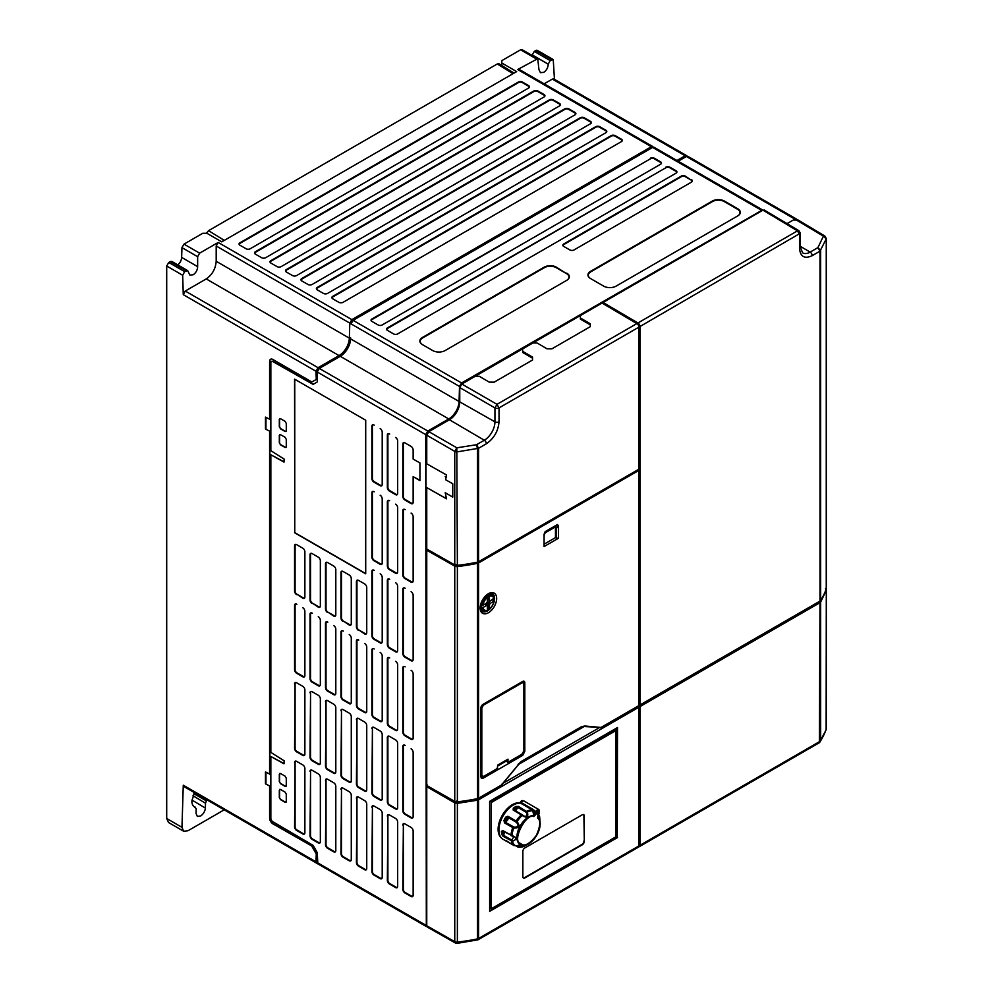 <?xml version="1.0" encoding="UTF-8"?>
<svg xmlns="http://www.w3.org/2000/svg" width="993" height="993" viewBox="0 0 993 993"><rect width="100%" height="100%" fill="white"/><g stroke="black" fill="none" stroke-linecap="round" stroke-linejoin="round"><path stroke-width="1.49" d="M616.889 727.881L617.261 837.645L489.648 911.127M489.81 911.226L489.648 801.587M489.81 801.686L617.261 728.105M584.306 841.232A2.917 1.688 -60 0 1 582.246 844.807L524.912 877.911A2.917 1.688 -60 0 1 523.46 878.06A2.917 1.688 -60 0 1 522.852 876.72L522.852 851.473A2.917 1.688 -60 0 1 524.912 847.91L582.246 814.806A2.917 1.688 -60 0 1 583.71 814.657A2.917 1.688 -60 0 1 584.306 815.998L584.306 841.232L583.896 815.762A2.917 1.688 120 0 0 583.487 814.57M491.262 908.719L491.262 802.518L491.299 908.744L615.859 836.838L615.859 730.625L491.299 802.543L615.859 730.625M523.261 877.911A2.917 1.688 120 0 0 524.503 877.675L581.836 844.571A2.917 1.688 120 0 0 583.896 840.997M539.062 812.882C537.498 814.608 536.841 814.421 537.076 812.324L537.163 812.137C538.727 810.412 539.385 810.598 539.149 812.696L539.062 812.882M507.783 841.654L503.153 839.395A20.419 11.792 -60 0 1 501.899 818.195A20.419 11.792 -60 0 1 520.555 803.101L521.275 802.605A2.917 1.688 -60 0 1 524.105 801.053L538.951 809.63A2.917 1.688 -60 0 0 535.823 811.728L536.928 812.237L535.798 814.446L534.706 813.9L533.862 815.439L532.496 810.003L520.555 803.101M507.622 841.592L514.163 845.626L520.146 845.465L519.091 847.252L516.31 845.539M503.178 836.367L501.639 834.319L502.868 834.194L503.513 832.271L503.178 831.017L501.403 831.389L502.706 830.52L511.978 835.585C517.117 837.422 517.266 839.308 512.425 841.257L503.178 836.367L502.644 831.389M504.506 822.936L503.972 820.503L505.102 820.975L507.783 817.264L516.348 822.254L517.055 821.621C520.406 826.027 519.302 828.187 513.741 828.1L504.506 822.936L506.74 817.773L505.685 817.152L507.919 816.258L517.055 821.621A19.984 11.544 -60 0 1 522.256 815.489L513.195 810.04L513.257 808.228L515.33 809.208L516.534 807.495L517.825 807.371L526.327 812.423C527.73 815.588 526.96 816.805 524.031 816.072L522.033 814.632L524.031 816.072M513.257 808.228L515.913 806.428L518.483 806.453L527.407 812.001C528.549 817.289 526.836 818.443 522.256 815.489L522.256 815.489M523.038 800.792A2.619 1.514 120 0 0 522.926 800.718A2.619 1.514 120 0 0 522.802 800.656A2.619 1.514 120 0 0 520.208 802.406L521.238 803.002M521.275 802.605L533.216 809.494L535.823 811.728L534.706 813.9L534.122 810.76L533.005 810.909M540.105 822.477L539.658 816.805L539.224 816.097L539.075 817.413M515.913 806.428L516.534 807.495L513.927 810.015L513.989 809.221M506.567 841.27L505.586 840.786L506.641 840.388M524.887 845.13L524.689 846.061L524.887 845.13L524.689 846.061L528.202 844.1M524.689 846.061A19.984 11.544 -60 0 1 519.091 847.252L517.949 846.495L519.711 845.49L518.507 845.242M538.951 809.63L539.286 813.155L538.169 815.352L539.038 810.698L536.928 812.237M526.327 812.423L527.407 812.001A19.984 11.544 -60 0 1 532.98 810.809L534.122 810.648M538.702 814.285L540.18 823.743A16.471 9.508 -60 0 1 528.537 843.913A16.471 9.508 -60 0 1 517.216 833.835A16.471 9.508 -60 0 1 533.862 815.439L533.824 816.544L535.798 814.446M537.709 816.469L538.032 815.241M516.348 822.254C519.19 825.742 518.358 827.355 513.877 827.082L505.263 822.179L507.597 820.144A2.917 1.688 120 0 0 507.783 817.264L507.919 816.258M511.159 835.771L511.978 835.585A19.984 11.544 -60 0 1 513.741 828.1L513.877 827.082M511.867 835.932L513.877 836.702L511.755 840.066L503.525 835.312L504.754 832.208A2.917 1.688 120 0 0 504.729 832.06M515.131 845.701L515.131 845.701A19.984 11.544 -60 0 1 512.425 841.257L512.14 840.14M519.091 847.252L518.284 846.545M515.541 845.713L518.619 847.352L524.639 846.086L528.537 843.913C535.637 839.048 539.509 832.32 540.18 823.743A16.471 9.508 -60 0 0 537.809 816.978L537.523 817.996C540.837 820.243 540.44 826.052 536.357 835.423C530.088 843.417 525.235 846.384 521.809 844.348L520.146 843.28C511.829 840.699 526.091 812.845 533.824 816.544M538.007 815.303L537.523 817.996M537.101 813.59A1.452 0.844 120 0 0 538.541 811.095M520.717 803.399L519.687 802.803A20.121 11.618 120 0 0 501.539 816.643A20.121 11.618 120 0 0 501.403 837.943M477.31 939.949A2.917 1.688 60 0 0 477.956 939.825L638.35 847.215A2.917 1.688 -120 0 0 638.958 845.887L638.958 707.19L478.564 799.799L478.564 938.484A2.917 1.688 60 0 1 477.956 939.825L457.14 943.35L455.365 942.99L454.757 941.662A2.917 1.688 0 0 0 457.376 942.109L456.805 942.829M493.881 601.249L490.194 603.384L488.159 602.205L492.466 599.71L493.881 601.249A7.87 4.543 -60 0 1 488.407 609.652L487.799 610.012A8.751 5.052 -60 0 1 483.417 610.447A8.751 5.052 -60 0 1 481.692 607.579L480.264 606.76A8.751 5.052 -60 0 0 481.99 609.615L483.417 610.447M487.799 610.012L488.407 609.652A7.87 4.543 -60 0 1 482.946 607.567L486.632 605.445L487.377 605.879A2.917 1.688 -60 0 1 486.955 605.742A2.917 1.688 -60 0 1 486.632 605.445L484.584 604.265L480.264 606.76M497.282 768.483L497.692 765.094L508.006 759.149L507.882 762.55L505.958 760.328M488.407 593.702L488.407 593.702A11.668 6.74 -60 0 1 496.661 598.456A11.668 6.74 -60 0 1 488.407 612.743A11.668 6.74 -60 0 1 480.165 607.989A11.668 6.74 -60 0 1 488.407 593.702L488.407 593.702M480.178 607.356A10.203 5.896 120 0 0 482.275 611.465A10.203 5.896 120 0 0 487.377 610.968A10.203 5.896 120 0 0 494.055 601.969A10.203 5.896 120 0 0 492.491 593.789A10.203 5.896 120 0 0 487.886 594.025M491.957 593.541A10.203 5.896 -60 0 1 493.533 596.88M493.521 599.089A10.203 5.896 -60 0 1 493.335 600.206M554.454 79.328L553.25 59.58L537.3 50.37A2.917 1.688 120 0 0 535.848 50.519L534.296 51.413L532.236 54.987L548.235 64.222C548.037 67.673 546.547 70.391 543.754 72.352L540.428 72.65L538.951 69.572L537.722 58.686L522.057 49.65L520.605 49.799L501.813 60.635L501.813 63.018L516.67 71.595L221.762 241.858L206.916 233.281L202.783 233.281L184.003 244.129L181.942 247.617L181.645 257.398L197.644 266.633C197.47 270.108 195.969 272.814 193.163 274.763L189.837 275.061L187.702 270.63L184.686 271.648L168.76 262.462L170.299 261.569L186.225 270.754M192.977 795.741L205.514 803.238L205.365 808.066C204.992 811.43 203.391 814.099 200.549 816.035L197.334 816.42L196.055 813.441L196.204 808.612L193.548 806.155M687.094 156.224A2.917 1.688 120 0 0 686.61 155.628A2.917 1.688 120 0 0 685.158 155.777L676.965 160.506M349.797 323.11L349.35 338.154A14.585 8.416 -60 0 1 339.047 355.593L318.07 367.708L316.01 371.283L183.271 294.648L185.257 291.036L206.234 278.921C212.266 274.713 215.593 268.83 216.189 261.283L216.189 245.979L349.797 323.11L351.857 319.622L651.371 146.703L653.307 147.163M316.01 371.283L316.271 379.463L312.15 381.846M317.425 370.91L316.271 371.134L316.271 379.463M351.857 321.496L351.857 319.932L352.85 320.503M652.339 147.572L651.371 147.014L351.857 319.932M317.239 371.99L317.239 381.982L313.118 384.415L272.889 361.589A2.917 1.688 -120 0 0 271.449 361.452A2.917 1.688 -120 0 0 270.841 362.793L270.841 450.673L284.246 459.151L283.837 462.018L270.841 454.782L270.841 752.384L284.246 760.861L283.837 763.741L270.841 756.492L270.841 818.182A2.917 1.688 -120 0 0 272.889 821.745L313.118 845.378L317.239 852.565L317.847 863.885L426.32 926.519L425.724 434.624L427.784 431.049L319.312 368.428L317.239 371.99L425.724 434.624M319.312 368.428L340.276 356.313A14.585 8.416 120 0 0 350.591 338.874L350.591 337.719C349.735 345.924 345.961 352.329 339.246 356.909M459.511 386.451L461.571 382.963L762.537 209.908L654.064 147.274L652.6 147.423L353.098 320.342L351.038 323.867L459.511 386.451L459.064 401.495A14.585 8.416 -60 0 1 448.762 418.947L427.784 431.049M678.207 161.214L686.386 156.484L794.872 219.118L787.052 223.624M794.872 219.118L796.324 218.969L687.851 156.348L686.386 156.484M168.76 262.462L166.7 266.025L166.7 818.493L181.967 827.318L183.271 785.202L316.01 861.837L316.271 853.347L316.271 861.688L317.239 862.247M316.01 861.837L317.375 863.289M445.212 492.727L446.527 498.821L426.754 487.6L426.754 549.042L454.757 564.93A2.917 1.688 0 0 0 457.376 565.377A145.822 84.194 0 0 0 477.484 562.15L477.484 448.687L476.516 444.727L478.564 448.29L457.376 451.84A2.917 1.688 180 0 1 454.757 451.393L426.754 435.219L426.754 463.793L446.527 475.002L445.596 479.718L452.758 483.777L452.758 497.121L445.212 492.727L452.758 497.083M426.754 435.219L428.827 431.657L449.432 419.754A14.597 8.428 120 0 0 459.759 401.88L459.759 387.593L494.936 407.912L496.996 404.337L499.032 407.9A2.917 1.688 180 0 1 494.936 407.912L494.936 421.839A2.917 1.688 0 0 0 499.032 421.826C498.238 431.123 494.005 438.447 486.347 443.797L478.564 448.29L478.564 561.765L638.958 469.155L638.958 327.107A2.917 1.688 -120 0 0 636.91 323.557L602.043 303.064L580.396 315.575L580.396 317.971L590.289 323.792L590.289 326.672L551.934 348.816L546.982 348.791L537.089 342.97L532.956 342.957L522.653 348.903L522.653 351.311L532.546 357.12L532.546 360.012L494.191 382.156L489.239 382.131L479.334 376.31L475.213 376.297L461.819 384.03L459.759 387.593M352.068 321.236L351.001 323.855M187.702 270.63L171.764 261.42L170.299 261.569M205.514 803.238L206.407 800.879L193.858 793.68M184.003 244.129L199.63 253.153L197.644 256.69L197.644 266.633M181.645 257.398C181.371 260.811 179.832 263.493 177.002 265.429M181.967 827.318L183.631 831.228L187.938 830.769L224.207 809.829M193.623 806.229L194.405 806.812M195.422 807.222C193.039 806.49 191.86 804.38 191.885 800.904L194.417 792.625M207.065 799.924L206.407 800.879M532.236 54.9L548.235 64.135L550.221 60.61L534.296 51.413M652.823 146.567L519.165 69.398L517.688 69.535L537.722 58.686M501.813 65.526L501.813 63.018M543.841 97.103A2.545 1.465 180 0 0 543.829 95.03L537.647 91.455A2.545 1.465 180 0 0 534.048 91.455L255.635 252.197A2.545 1.465 180 0 0 255.635 254.27M255.375 251.738L533.787 91.008A2.917 1.688 180 0 1 537.908 91.008L544.09 94.571A2.917 1.688 180 0 1 544.09 96.954L265.69 257.696A2.917 1.688 180 0 1 261.556 257.696L255.375 254.121A2.917 1.688 180 0 1 255.375 251.738L255.635 252.197M559.307 106.04A2.545 1.465 180 0 0 559.295 103.955L553.113 100.38A2.545 1.465 180 0 0 549.514 100.38L271.101 261.122A2.545 1.465 180 0 0 271.101 263.195M270.841 260.675L549.253 99.933A2.917 1.688 180 0 1 553.374 99.933L559.568 103.508A2.917 1.688 180 0 1 559.568 105.891L281.156 266.62A2.917 1.688 180 0 1 277.035 266.62L270.841 263.046A2.917 1.688 180 0 1 270.841 260.675L271.101 261.122M574.773 114.965A2.545 1.465 180 0 0 574.773 112.892L568.579 109.317A2.545 1.465 180 0 0 564.98 109.317L286.567 270.059A2.545 1.465 180 0 0 286.567 272.132M286.307 269.599L564.719 108.858A2.917 1.688 180 0 1 568.84 108.858L575.034 112.432A2.917 1.688 180 0 1 575.034 114.816L296.622 275.558A2.917 1.688 180 0 1 292.501 275.558L286.307 271.983A2.917 1.688 180 0 1 286.307 269.599L286.567 270.059M590.239 123.889A2.545 1.465 180 0 0 590.239 121.816L584.045 118.241A2.545 1.465 180 0 0 580.446 118.241L302.033 278.983A2.545 1.465 180 0 0 302.033 281.056M301.773 278.524L580.185 117.795A2.917 1.688 180 0 1 584.306 117.795L590.5 121.369A2.917 1.688 180 0 1 590.5 123.74L312.087 284.482A2.917 1.688 180 0 1 307.967 284.482L301.773 280.907A2.917 1.688 180 0 1 301.773 278.524L302.033 278.983M605.705 132.826A2.545 1.465 180 0 0 605.705 130.753L599.511 127.178A2.545 1.465 180 0 0 595.912 127.178L317.499 287.908A2.545 1.465 180 0 0 317.499 289.993M317.239 287.461L595.651 126.719A2.917 1.688 180 0 1 599.772 126.719L605.966 130.294A2.917 1.688 180 0 1 605.966 132.677L327.553 293.419A2.917 1.688 180 0 1 323.433 293.419L317.239 289.844A2.917 1.688 180 0 1 317.239 287.461L317.499 287.908M621.171 141.751A2.545 1.465 180 0 0 621.171 139.678L614.977 136.103A2.545 1.465 180 0 0 611.378 136.103L332.978 296.845A2.545 1.465 180 0 0 332.965 298.918M332.705 296.386L611.117 135.656A2.917 1.688 180 0 1 615.238 135.656L621.432 139.219A2.917 1.688 180 0 1 621.432 141.602L343.019 302.344A2.917 1.688 180 0 1 338.898 302.344L332.705 298.769A2.917 1.688 180 0 1 332.705 296.386L332.978 296.845M528.375 88.178A2.545 1.465 180 0 0 528.363 86.093L522.181 82.531A2.545 1.465 180 0 0 518.582 82.531L240.169 243.26A2.545 1.465 180 0 0 240.169 245.345M239.909 242.813L518.321 82.071A2.917 1.688 180 0 1 522.442 82.071L528.624 85.646A2.917 1.688 180 0 1 528.624 88.029L250.224 248.759A2.917 1.688 180 0 1 246.09 248.759L239.909 245.197A2.917 1.688 180 0 1 239.909 242.813L240.169 243.26M216.189 245.979L218.187 242.453L351.857 319.622M199.63 253.153L218.187 242.453M183.271 294.648L182.687 275.26L184.686 271.648M166.7 818.493L168.512 822.502L183.568 831.191M183.271 785.202L183.817 786.506L316.606 863.178M269.873 786.084L265.479 783.849L269.873 786.084L269.873 817.984A4.667 2.694 -120 0 0 273.162 823.706L312.15 846.21L316.271 853.347M312.15 846.21L272.901 823.855A4.667 2.694 60 0 1 269.599 818.145L269.599 786.233M316.01 853.496L311.876 846.359M265.95 772.219L265.95 783.812M265.479 783.849L265.479 771.946L269.873 774.168L269.873 431.26L265.479 429.026L269.873 431.26M269.599 774.329L269.599 431.409M265.95 417.395L265.95 429.001M265.479 429.026L265.479 417.122L269.873 419.356L269.599 361.402A4.667 2.694 60 0 1 270.568 359.267A4.667 2.694 60 0 1 272.901 359.491L311.876 381.995L316.01 379.611M269.599 419.505L269.599 361.402M270.704 359.193A4.667 2.694 -120 0 0 269.873 361.253M553.25 59.58L550.221 60.61M544.152 83.822L552.344 79.092L685.158 155.777M686.61 155.628L553.821 78.968L552.344 79.092M513.567 72.787L499.057 63.825L497.282 63.974L208.567 230.661L206.432 233.281M221.24 241.56L223.599 240.802M823.991 594.36L824.327 593.653M463.061 801.115L455.353 802.282L427.784 786.121L426.754 786.704L426.754 925.774L427.375 927.102L455.365 942.99M762.003 210.715A1.452 0.844 120 0 0 761.867 210.777L460.777 384.614A1.452 0.844 120 0 0 459.747 386.401L459.747 400.688A16.037 9.26 -60 0 1 448.402 420.337L427.784 432.24A1.452 0.844 120 0 0 426.754 434.028M522.653 351.311L522.653 352.465L532.546 358.188L532.546 360.012M580.396 317.971L580.396 319.125L590.289 324.848L590.289 326.672M826.25 588.886L826.25 238.879L826.3 588.551A2.917 1.688 180 0 1 826.25 588.886A145.822 84.194 180 0 1 820.665 600.48A2.917 1.688 180 0 1 819.982 601.113L819.982 251.179L826.25 238.879L823.408 236.173L817.934 247.617L819.982 251.179L812.187 255.673C804.541 259.161 800.308 256.728 799.502 248.349A2.917 1.688 0 0 0 800.358 247.158L800.358 233.231L639.989 326.523A2.917 1.688 60 0 0 637.953 322.961L603.074 302.468L603.074 303.647L637.518 324.016M462.961 801.699L463.905 802.257L463.905 800.991M499.901 785.91L477.534 799.055L465.332 800.78M463.905 802.257L465.531 801.314M463.061 564.645L463.061 564.967A144.37 83.35 0 0 1 456.668 565.787L456.656 564.607M456.668 802.505L456.656 801.066M819.411 601.435L600.566 727.72M812.187 255.673A2.917 1.688 -120 0 0 810.151 252.11L817.934 247.617L820.665 250.559L820.665 600.48M799.502 248.349L799.502 234.422L797.466 230.86A2.917 1.688 -59.1 0 1 798.943 230.724L764.362 210.069L762.897 210.206L603.074 302.468M824.885 236.036L797.367 219.59L795.889 219.726L823.408 236.173L824.885 236.036L826.3 238.543M465.332 564.309L465.332 564.632A144.37 83.35 0 0 0 476.988 562.547A1.452 0.844 0 0 0 477.534 562.348L477.534 562.137A2.917 1.688 0 0 0 478.564 561.765M454.757 564.93L454.757 451.393L456.817 447.818L428.827 431.657M477.534 562.348L637.928 469.751L638.958 470.347L478.564 562.944A2.917 1.688 180 0 1 477.484 563.341A145.822 84.194 180 0 1 457.376 566.569A2.917 1.688 180 0 1 454.757 566.122L426.754 550.234L426.754 784.321L427.797 786.096L454.757 801.388A2.917 1.688 0 0 0 457.376 801.847A145.822 84.194 180 0 0 477.484 798.62A2.917 1.688 180 0 0 478.564 798.223L501.477 784.991L520.183 762.45M639.989 326.523L639.989 705.03L819.982 601.113M639.989 705.03L638.958 704.434M795.008 220.235A1.452 0.844 120 0 0 794.872 220.309L795.889 219.726M426.754 550.234L427.784 549.638L455.353 565.563A1.452 0.844 0 0 0 456.668 565.787M445.596 476.863L445.596 479.718M426.754 487.6L446.527 498.722M426.754 924.731A1.452 0.844 -60 0 1 426.754 924.582L426.754 548.744L425.985 548.297L425.985 434.487L426.754 434.04M518.483 763.89L581.563 726.913L584.269 726.528A0.869 0.695 95.1 0 1 584.033 726.454L581.675 726.578L584.964 726.007A0.869 0.695 95.1 0 1 584.269 726.528L601.137 727.459L638.958 705.626L638.958 469.155M584.182 726.516L517.986 764.734M455.353 564.372L455.353 565.563M485.478 610.832A10.203 5.896 -60 0 1 481.791 611.129M545.169 531.64L545.169 532.831L555.397 526.923L557.458 524.54L558.525 525.88L558.525 538.218L544.09 546.547L544.09 534.222L545.169 531.64L557.458 524.54M522.653 681.471A3.041 1.763 -60 0 1 524.155 681.31A3.041 1.763 -60 0 1 524.8 682.712L524.8 751.378L522.752 755.338L482.958 778.313L481.282 778.127L480.897 776.725L480.897 708.059A3.041 1.763 -60 0 1 483.057 704.322L522.653 681.471M499.032 421.826L499.032 407.9L638.958 327.107L638.958 325.555A1.452 0.844 -120 0 0 637.928 323.78M445.596 493.049L445.596 495.904M545.169 532.831L544.09 535.401L544.09 534.222M554.379 526.34L556.465 528.264L555.397 526.923L556.068 526.811M502.098 783.924L501.477 784.991L502.098 783.924M465.332 564.632L463.061 564.967M558.525 525.88L556.465 528.264L556.465 538.218L558.525 538.218M497.692 766.025L506.343 761.023M445.212 476.528L446.527 477.285M555.459 527.68L555.459 537.623L544.09 544.189M556.465 538.218L555.459 537.623M463.905 565.451L463.905 564.52M294.76 379.264L294.76 532.62L365.709 573.582M566.78 273.174A8.751 5.052 180 0 1 566.78 280.311L445.1 350.566A8.751 5.052 180 0 1 432.737 350.566L422.422 344.608A8.751 5.052 180 0 1 422.422 337.471L544.09 267.216A8.751 5.052 180 0 1 556.465 267.216L566.519 273.621A8.378 4.841 180 0 1 566.519 280.46M566.519 273.621L556.204 267.676A8.378 4.841 180 0 0 544.363 267.676L422.683 337.918A8.378 4.841 180 0 0 422.67 344.757M650.303 158.272A2.917 1.688 180 0 1 654.424 158.272L660.618 161.847A2.917 1.688 180 0 1 660.618 164.23L382.206 324.959A2.917 1.688 180 0 1 378.085 324.959L371.891 321.397A2.917 1.688 180 0 1 371.891 319.014L650.564 158.731A2.545 1.465 180 0 1 654.164 158.731L660.357 162.306A2.545 1.465 180 0 1 660.357 164.379M650.564 158.731L372.152 319.461A2.545 1.465 180 0 0 372.152 321.546M665.769 167.209A2.917 1.688 180 0 1 669.89 167.209L676.084 170.771A2.917 1.688 180 0 1 676.084 173.154L397.672 333.896A2.917 1.688 180 0 1 393.551 333.896L387.357 330.321A2.917 1.688 180 0 1 387.357 327.938L666.03 167.656A2.545 1.465 180 0 1 669.63 167.656L675.823 171.23A2.545 1.465 180 0 1 675.823 173.303M666.03 167.656L387.618 328.398A2.545 1.465 180 0 0 387.618 330.47M691.55 179.708A2.917 1.688 180 0 1 691.55 182.091L574.004 249.951A2.917 1.688 180 0 1 569.87 249.951L563.689 246.388A2.917 1.688 180 0 1 563.689 244.005L681.235 176.133A2.917 1.688 180 0 1 685.356 176.133L691.289 180.155A2.545 1.465 180 0 1 691.289 182.24M691.289 180.155L685.096 176.593A2.545 1.465 180 0 0 681.496 176.593L563.95 244.452A2.545 1.465 180 0 0 563.95 246.537M737.489 216.052A8.378 4.841 180 0 0 737.476 209.213L724.282 201.591A8.378 4.841 180 0 0 712.428 201.591L590.761 271.834A8.378 4.841 180 0 0 590.748 278.673M590.5 271.387L712.167 201.132A8.751 5.052 180 0 1 724.542 201.132L737.749 208.753A8.751 5.052 180 0 1 737.749 215.903L616.07 286.145A8.751 5.052 180 0 1 603.694 286.145L590.5 278.524A8.751 5.052 180 0 1 590.5 271.387L590.761 271.834M284.221 763.629L270.841 756.492M284.221 461.919L270.841 454.782M271.586 361.39A2.917 1.688 60 0 1 271.71 361.303A2.917 1.688 60 0 1 273.149 361.44L313.378 384.254M286.071 431.471A1.701 0.981 60 0 1 285.339 431.334L280.796 428.715A1.701 0.981 60 0 1 279.592 426.642L279.592 419.257A1.701 0.981 60 0 1 279.84 418.549M279.318 426.779L279.318 419.406L280.535 418.698L285.078 421.317L286.282 423.415L286.282 430.801L285.078 431.496L280.535 428.877L279.592 426.642M286.282 430.801L285.339 431.334M279.592 419.257L280.535 418.698M280.535 773.522L285.078 776.141L286.282 778.239L286.282 785.624L285.078 786.319L280.535 783.7L279.318 781.603L279.318 774.217L280.535 773.522L279.592 774.068A1.701 0.981 60 0 1 279.84 773.373M286.071 786.295A1.701 0.981 60 0 1 285.339 786.158L280.796 783.539A1.701 0.981 60 0 1 279.592 781.454L279.592 774.068M286.282 785.624L285.339 786.158M280.535 789.472L285.078 792.091L286.282 794.189L286.282 801.574L285.078 802.27L280.535 799.65L279.318 797.553L279.318 790.18L280.535 789.472L279.592 790.031A1.701 0.981 60 0 1 279.84 789.323M286.071 802.245A1.701 0.981 60 0 1 285.339 802.108L280.796 799.489A1.701 0.981 60 0 1 279.592 797.404L279.592 790.031M286.282 801.574L285.339 802.108M280.535 434.661L285.078 437.28L286.282 439.378L286.282 446.751L285.078 447.458L280.535 444.839L279.318 442.741L279.318 435.356L280.535 434.661L279.592 435.207A1.701 0.981 60 0 1 279.84 434.512M286.071 447.433A1.701 0.981 60 0 1 285.339 447.297L280.796 444.678A1.701 0.981 60 0 1 279.592 442.593L279.592 435.207M286.282 446.751L285.339 447.297M411.338 670.412L411.077 670.263A2.917 1.688 60 0 1 413.138 673.825L413.138 738.122A2.917 1.688 60 0 1 411.077 739.313L404.896 735.739A2.917 1.688 60 0 1 402.823 732.176L402.823 667.879A2.917 1.688 60 0 1 404.896 666.688L405.156 666.837A2.545 1.465 60 0 0 403.357 667.879L403.357 732.176A2.545 1.465 60 0 0 405.156 735.292L411.338 738.866A2.545 1.465 60 0 0 413.138 737.824L413.138 738.122M413.138 737.824L413.138 673.825M395.872 661.475L395.611 661.326A2.917 1.688 60 0 1 397.672 664.9L397.672 729.197A2.917 1.688 60 0 1 395.611 730.389L389.417 726.814A2.917 1.688 60 0 1 387.357 723.239L387.357 658.942A2.917 1.688 60 0 1 389.417 657.751L389.69 657.912A2.545 1.465 60 0 0 387.891 658.942L387.891 723.239A2.545 1.465 60 0 0 389.69 726.355L395.872 729.929A2.545 1.465 60 0 0 397.672 728.899L397.672 729.197M397.672 728.899L397.672 664.9M380.406 652.55L380.145 652.401A2.917 1.688 60 0 1 382.206 655.976L382.206 720.26A2.917 1.688 60 0 1 380.145 721.452L373.951 717.889A2.917 1.688 60 0 1 371.891 714.315L371.891 650.018A2.917 1.688 60 0 1 373.951 648.826L374.212 648.975A2.545 1.465 60 0 0 372.412 650.018L372.412 714.315A2.545 1.465 60 0 0 374.212 717.43L380.406 721.005A2.545 1.465 60 0 0 382.206 719.962L382.206 720.26M382.206 719.962L382.206 655.976M364.94 643.613L364.679 643.464A2.917 1.688 60 0 1 366.74 647.039L366.74 711.336A2.917 1.688 60 0 1 364.679 712.527L358.485 708.952A2.917 1.688 60 0 1 356.425 705.378L356.425 641.081A2.917 1.688 60 0 1 358.485 639.902L358.746 640.051A2.545 1.465 60 0 0 356.946 641.081L356.946 705.378A2.545 1.465 60 0 0 358.746 708.505L364.94 712.068A2.545 1.465 60 0 0 366.74 711.038L366.74 711.336M366.74 711.038L366.74 647.039M349.474 634.688L349.213 634.539A2.917 1.688 60 0 1 351.274 638.114L351.274 702.411A2.917 1.688 60 0 1 349.213 703.603L343.019 700.028A2.917 1.688 60 0 1 340.959 696.453L340.959 632.156A2.917 1.688 60 0 1 343.019 630.965L343.28 631.114A2.545 1.465 60 0 0 341.48 632.156L341.48 696.453A2.545 1.465 60 0 0 343.28 699.568L349.474 703.143A2.545 1.465 60 0 0 351.274 702.101L351.274 702.411M351.274 702.101L351.274 638.114M334.008 625.764L333.747 625.602A2.917 1.688 60 0 1 335.808 629.177L335.808 693.474A2.917 1.688 60 0 1 333.747 694.666L327.553 691.091A2.917 1.688 60 0 1 325.493 687.528L325.493 623.232A2.917 1.688 60 0 1 327.553 622.04L327.814 622.189A2.545 1.465 60 0 0 326.014 623.232L326.014 687.528A2.545 1.465 60 0 0 327.814 690.644L334.008 694.219A2.545 1.465 60 0 0 335.808 693.176L335.808 693.474M335.808 693.176L335.808 629.177M411.338 748.995L411.077 748.846A2.917 1.688 60 0 1 413.138 752.409L413.138 816.705A2.917 1.688 60 0 1 411.077 817.897L404.896 814.322A2.917 1.688 60 0 1 402.823 810.76L402.823 746.463A2.917 1.688 60 0 1 404.896 745.271L405.156 745.42A2.545 1.465 60 0 0 403.357 746.463L403.357 810.76A2.545 1.465 60 0 0 405.156 813.875L411.338 817.45A2.545 1.465 60 0 0 413.138 816.407L413.138 816.705M413.138 816.407L413.138 752.409M395.872 740.058L395.611 739.909A2.917 1.688 60 0 1 397.672 743.484L397.672 743.186M395.611 739.909L389.417 736.334L395.611 739.909M397.672 743.484L397.672 807.781A2.917 1.688 60 0 1 395.611 808.972L389.417 805.397A2.917 1.688 60 0 1 387.357 801.823L387.357 737.526A2.917 1.688 60 0 1 389.417 736.334L389.69 736.496A2.545 1.465 60 0 0 387.891 737.526L387.891 801.823A2.545 1.465 60 0 0 389.69 804.951L395.872 808.513A2.545 1.465 60 0 0 397.672 807.483M380.406 731.133L380.145 730.985A2.917 1.688 60 0 1 382.206 734.559L382.206 734.249M380.145 730.985L373.951 727.41L380.145 730.985M371.891 728.601A2.917 1.688 60 0 1 373.951 727.41L374.212 727.559A2.545 1.465 60 0 0 372.412 728.601L372.412 792.898A2.545 1.465 60 0 0 374.212 796.014L380.406 799.588A2.545 1.465 60 0 0 382.206 798.546L382.206 798.844A2.917 1.688 60 0 1 380.145 800.035L373.951 796.473A2.917 1.688 60 0 1 371.891 792.898L372.412 728.601M382.206 734.559L382.206 798.844M364.94 722.209L364.679 722.048A2.917 1.688 60 0 1 366.74 725.622L366.74 725.324M364.679 722.06L358.485 718.485L364.679 722.048M356.425 719.677A2.917 1.688 60 0 1 358.485 718.485L358.746 718.634A2.545 1.465 60 0 0 356.946 719.677L356.946 783.961A2.545 1.465 60 0 0 358.746 787.089L364.94 790.651A2.545 1.465 60 0 0 366.74 789.621L366.74 789.919A2.917 1.688 60 0 1 364.679 791.111L358.485 787.536A2.917 1.688 60 0 1 356.425 783.961L356.946 719.677M366.74 725.622L366.74 789.919M349.474 713.272L349.213 713.123A2.917 1.688 60 0 1 351.274 716.698L351.274 716.387M349.213 713.123L343.019 709.548L349.213 713.123M340.959 710.74A2.917 1.688 60 0 1 343.019 709.548L343.28 709.697A2.545 1.465 60 0 0 341.48 710.74L341.48 775.036A2.545 1.465 60 0 0 343.28 778.152L349.474 781.727A2.545 1.465 60 0 0 351.274 780.684L351.274 780.995A2.917 1.688 60 0 1 349.213 782.186L343.019 778.611A2.917 1.688 60 0 1 340.959 775.036L341.48 710.74M351.274 716.698L351.274 780.995M334.008 704.347L333.747 704.186A2.917 1.688 60 0 1 335.808 707.761L335.808 707.463M333.747 704.198L327.553 700.624L333.747 704.186M325.493 701.815A2.917 1.688 60 0 1 327.553 700.624L327.814 700.773A2.545 1.465 60 0 0 326.014 701.815L326.014 766.112A2.545 1.465 60 0 0 327.814 769.227L334.008 772.802A2.545 1.465 60 0 0 335.808 771.76L335.808 772.058A2.917 1.688 60 0 1 333.747 773.249L327.553 769.674A2.917 1.688 60 0 1 325.493 766.112L326.014 701.815M335.808 707.761L335.808 772.058M411.338 827.579L411.077 827.43A2.917 1.688 60 0 1 413.138 830.992L413.138 830.694M411.077 827.43L404.896 823.855L411.077 827.43M402.823 825.046A2.917 1.688 60 0 1 404.896 823.855L405.156 824.004A2.545 1.465 60 0 0 403.357 825.046L403.357 889.343A2.545 1.465 60 0 0 405.156 892.459L411.338 896.034A2.545 1.465 60 0 0 413.138 894.991L413.138 895.289A2.917 1.688 60 0 1 411.077 896.48L404.896 892.918A2.917 1.688 60 0 1 402.823 889.343L403.357 825.046M413.138 830.992L413.138 895.289M395.872 818.642L395.611 818.493A2.917 1.688 60 0 1 397.672 822.067L397.672 821.77M395.611 818.493L389.417 814.918L395.611 818.493M387.357 816.109A2.917 1.688 60 0 1 389.417 814.918L389.69 815.079A2.545 1.465 60 0 0 387.891 816.109L387.891 880.406A2.545 1.465 60 0 0 389.69 883.534L395.872 887.097A2.545 1.465 60 0 0 397.672 886.066L397.672 886.364A2.917 1.688 60 0 1 395.611 887.556L389.417 883.981A2.917 1.688 60 0 1 387.357 880.406L387.891 816.109M397.672 822.067L397.672 886.364M380.406 809.717L380.145 809.568A2.917 1.688 60 0 1 382.206 813.143L382.206 812.833M380.145 809.568L373.951 805.993L380.145 809.568M371.891 807.185A2.917 1.688 60 0 1 373.951 805.993L374.212 806.142A2.545 1.465 60 0 0 372.412 807.185L372.412 871.482A2.545 1.465 60 0 0 374.212 874.597L380.406 878.172A2.545 1.465 60 0 0 382.206 877.129L382.206 877.44A2.917 1.688 60 0 1 380.145 878.619L373.951 875.056A2.917 1.688 60 0 1 371.891 871.482L372.412 807.185M382.206 813.143L382.206 877.44M364.94 800.792L364.679 800.631A2.917 1.688 60 0 1 366.74 804.206L366.74 803.908M364.679 800.643L358.485 797.069L364.679 800.631M356.425 798.26A2.917 1.688 60 0 1 358.485 797.069L358.746 797.218A2.545 1.465 60 0 0 356.946 798.26L356.946 862.545A2.545 1.465 60 0 0 358.746 865.673L364.94 869.235A2.545 1.465 60 0 0 366.74 868.205L366.74 868.503A2.917 1.688 60 0 1 364.679 869.694L358.485 866.119A2.917 1.688 60 0 1 356.425 862.545L356.946 798.26M366.74 804.206L366.74 868.503M349.474 791.855L349.213 791.706A2.917 1.688 60 0 1 351.274 795.281L351.274 794.971M349.213 791.706L343.019 788.132L349.213 791.706M340.959 789.323A2.917 1.688 60 0 1 343.019 788.132L343.28 788.281A2.545 1.465 60 0 0 341.48 789.323L341.48 853.62A2.545 1.465 60 0 0 343.28 856.736L349.474 860.31A2.545 1.465 60 0 0 351.274 859.268L351.274 859.578A2.917 1.688 60 0 1 349.213 860.77L343.019 857.195A2.917 1.688 60 0 1 340.959 853.62L341.48 789.323M351.274 795.281L351.274 859.578M334.008 782.931L333.747 782.782A2.917 1.688 60 0 1 335.808 786.344L335.808 786.046M333.747 782.782L327.553 779.207L333.747 782.782M325.493 780.399A2.917 1.688 60 0 1 327.553 779.207L327.814 779.356A2.545 1.465 60 0 0 326.014 780.399L326.014 844.695A2.545 1.465 60 0 0 327.814 847.811L334.008 851.386A2.545 1.465 60 0 0 335.808 850.343L335.808 850.641A2.917 1.688 60 0 1 333.747 851.833L327.553 848.258A2.917 1.688 60 0 1 325.493 844.695L326.014 780.399M335.808 786.344L335.808 850.641M413.138 458.729L413.138 449.978L413.138 459.039L419.94 462.961L419.94 480.587L413.138 476.652L413.138 502.371A2.917 1.688 60 0 1 411.077 503.563L404.896 499.988A2.917 1.688 60 0 1 402.823 496.426L402.823 444.032A2.917 1.688 60 0 1 404.896 442.841L411.077 446.416A2.917 1.688 60 0 1 413.138 449.978M411.338 446.565L405.156 442.99A2.545 1.465 60 0 0 403.357 444.032L403.357 496.426A2.545 1.465 60 0 0 405.156 499.541L411.338 503.116A2.545 1.465 60 0 0 413.138 502.073M395.872 437.628L395.611 437.479A2.917 1.688 60 0 1 397.672 441.053L397.672 493.447A2.917 1.688 60 0 1 395.611 494.638L389.417 491.063A2.917 1.688 60 0 1 387.357 487.489L387.357 435.095A2.917 1.688 60 0 1 389.417 433.916L389.69 434.065A2.545 1.465 60 0 0 387.891 435.095L387.891 487.489A2.545 1.465 60 0 0 389.69 490.604L395.872 494.179A2.545 1.465 60 0 0 397.672 493.136L397.672 493.447M397.672 493.136L397.672 441.053M380.406 428.703L380.145 428.554A2.917 1.688 60 0 1 382.206 432.129L382.206 484.51A2.917 1.688 60 0 1 380.145 485.701L373.951 482.126A2.917 1.688 60 0 1 371.891 478.564L371.891 426.171A2.917 1.688 60 0 1 373.951 424.979L374.212 425.128A2.545 1.465 60 0 0 372.412 426.171L372.412 478.564A2.545 1.465 60 0 0 374.212 481.679L380.406 485.254A2.545 1.465 60 0 0 382.206 484.212L382.206 484.51M382.206 484.212L382.206 432.129M411.338 513.244L411.077 513.096A2.917 1.688 60 0 1 413.138 516.658L413.138 580.955A2.917 1.688 60 0 1 411.077 582.146L404.896 578.571A2.917 1.688 60 0 1 402.823 575.009L402.823 510.712A2.917 1.688 60 0 1 404.896 509.521L405.156 509.67A2.545 1.465 60 0 0 403.357 510.712L403.357 575.009A2.545 1.465 60 0 0 405.156 578.125L411.338 581.699A2.545 1.465 60 0 0 413.138 580.657L413.138 516.658M395.872 504.307L395.611 504.159A2.917 1.688 60 0 1 397.672 507.733L397.672 572.03A2.917 1.688 60 0 1 395.611 573.222L389.417 569.647A2.917 1.688 60 0 1 387.357 566.072L387.357 501.775A2.917 1.688 60 0 1 389.417 500.584L389.69 500.733A2.545 1.465 60 0 0 387.891 501.775L387.891 566.072A2.545 1.465 60 0 0 389.69 569.188L395.872 572.762A2.545 1.465 60 0 0 397.672 571.72L397.672 507.733M380.406 495.383L380.145 495.234A2.917 1.688 60 0 1 382.206 498.796L382.206 563.093A2.917 1.688 60 0 1 380.145 564.285L373.951 560.722A2.917 1.688 60 0 1 371.891 557.147L371.891 492.851A2.917 1.688 60 0 1 373.951 491.659L374.212 491.808A2.545 1.465 60 0 0 372.412 492.851L372.412 557.147A2.545 1.465 60 0 0 374.212 560.263L380.406 563.838A2.545 1.465 60 0 0 382.206 562.795L382.206 498.796M411.338 591.828L411.077 591.679A2.917 1.688 60 0 1 413.138 595.241L413.138 659.538A2.917 1.688 60 0 1 411.077 660.73L404.896 657.155A2.917 1.688 60 0 1 402.823 653.593L402.823 589.296A2.917 1.688 60 0 1 404.896 588.104L405.156 588.253A2.545 1.465 60 0 0 403.357 589.296L403.357 653.593A2.545 1.465 60 0 0 405.156 656.708L411.338 660.283A2.545 1.465 60 0 0 413.138 659.24L413.138 595.241M395.872 582.891L395.611 582.742A2.917 1.688 60 0 1 397.672 586.317L397.672 650.614A2.917 1.688 60 0 1 395.611 651.805L389.417 648.23A2.917 1.688 60 0 1 387.357 644.656L387.357 580.359A2.917 1.688 60 0 1 389.417 579.167L389.69 579.329A2.545 1.465 60 0 0 387.891 580.359L387.891 644.656A2.545 1.465 60 0 0 389.69 647.771L395.872 651.346A2.545 1.465 60 0 0 397.672 650.303L397.672 586.317M380.406 573.966L380.145 573.817A2.917 1.688 60 0 1 382.206 577.38L382.206 641.677A2.917 1.688 60 0 1 380.145 642.868L373.951 639.306A2.917 1.688 60 0 1 371.891 635.731L371.891 571.434A2.917 1.688 60 0 1 373.951 570.243L374.212 570.392A2.545 1.465 60 0 0 372.412 571.434L372.412 635.731A2.545 1.465 60 0 0 374.212 638.847L380.406 642.421A2.545 1.465 60 0 0 382.206 641.379L382.206 577.38M303.064 765.069L302.803 764.92A2.917 1.688 60 0 1 304.876 768.483L304.876 768.185M302.815 764.92L296.622 761.346L302.803 764.92M294.561 762.537A2.917 1.688 60 0 1 296.622 761.346L296.882 761.494A2.545 1.465 60 0 0 295.082 762.537L295.082 826.834A2.545 1.465 60 0 0 296.882 829.949L303.064 833.524A2.545 1.465 60 0 0 304.876 832.482L304.876 832.779A2.917 1.688 60 0 1 302.803 833.971L296.622 830.409A2.917 1.688 60 0 1 294.561 826.834L295.082 762.537M304.876 768.483L304.876 832.779M318.542 773.994L318.269 773.845A2.917 1.688 60 0 1 320.342 777.42L320.342 777.122M318.281 773.845L312.087 770.27L318.269 773.845M310.027 771.462A2.917 1.688 60 0 1 312.087 770.27L312.348 770.431A2.545 1.465 60 0 0 310.548 771.462L310.548 835.758A2.545 1.465 60 0 0 312.348 838.874L318.542 842.449A2.545 1.465 60 0 0 320.342 841.406L320.342 841.716A2.917 1.688 60 0 1 318.269 842.908L312.087 839.333A2.917 1.688 60 0 1 310.027 835.758L310.548 771.462M320.342 777.42L320.342 841.716M303.064 686.486L302.803 686.337A2.917 1.688 60 0 1 304.876 689.899L304.876 689.601M302.815 686.337L296.622 682.762L302.803 686.337M294.561 683.954A2.917 1.688 60 0 1 296.622 682.762L296.882 682.911A2.545 1.465 60 0 0 295.082 683.954L295.082 748.25A2.545 1.465 60 0 0 296.882 751.366L303.064 754.941A2.545 1.465 60 0 0 304.876 753.898L304.876 754.196A2.917 1.688 60 0 1 302.803 755.388L296.622 751.825A2.917 1.688 60 0 1 294.561 748.25L295.082 683.954M304.876 689.899L304.876 754.196M318.542 695.41L318.269 695.261A2.917 1.688 60 0 1 320.342 698.836L320.342 698.526M318.281 695.261L312.087 691.687L318.269 695.261M310.027 692.878A2.917 1.688 60 0 1 312.087 691.687L312.348 691.836A2.545 1.465 60 0 0 310.548 692.878L310.548 757.175A2.545 1.465 60 0 0 312.348 760.29L318.542 763.865A2.545 1.465 60 0 0 320.342 762.823L320.342 763.133A2.917 1.688 60 0 1 318.269 764.325L312.087 760.75A2.917 1.688 60 0 1 310.027 757.175L310.548 692.878M320.342 698.836L320.342 763.133M303.064 607.902L302.803 607.753A2.917 1.688 60 0 1 304.876 611.316L304.876 675.612A2.917 1.688 60 0 1 302.803 676.804L296.622 673.229A2.917 1.688 60 0 1 294.561 669.667L294.561 605.37A2.917 1.688 60 0 1 296.622 604.178L296.882 604.327A2.545 1.465 60 0 0 295.082 605.37L295.082 669.667A2.545 1.465 60 0 0 296.882 672.782L303.064 676.357A2.545 1.465 60 0 0 304.876 675.314L304.876 675.612M304.876 675.314L304.876 611.316M318.542 616.827L318.269 616.678A2.917 1.688 60 0 1 320.342 620.253L320.342 684.549A2.917 1.688 60 0 1 318.269 685.741L312.087 682.166A2.917 1.688 60 0 1 310.027 678.591L310.027 614.295A2.917 1.688 60 0 1 312.087 613.103L312.348 613.252A2.545 1.465 60 0 0 310.548 614.295L310.548 678.591A2.545 1.465 60 0 0 312.348 681.707L318.542 685.282A2.545 1.465 60 0 0 320.342 684.239L320.342 620.253M296.622 594.646A2.917 1.688 60 0 1 294.561 591.083L294.561 545.84A2.917 1.688 60 0 1 296.622 544.648L302.803 548.21A2.917 1.688 60 0 1 304.876 551.785L304.876 597.029A2.917 1.688 60 0 1 302.803 598.22L296.882 594.199A2.545 1.465 60 0 1 295.082 591.083L295.082 545.84A2.545 1.465 60 0 1 296.882 544.797L303.064 548.372M296.882 594.199L303.064 597.774A2.545 1.465 60 0 0 304.876 596.731L304.876 551.785M312.087 603.583A2.917 1.688 60 0 1 310.027 600.008L310.027 554.764A2.917 1.688 60 0 1 312.087 553.573L318.269 557.147A2.917 1.688 60 0 1 320.342 560.722L320.342 605.966A2.917 1.688 60 0 1 318.269 607.157L312.348 603.123A2.545 1.465 60 0 1 310.548 600.008L310.548 554.764A2.545 1.465 60 0 1 312.348 553.722L318.542 557.296M312.348 603.123L318.542 606.698A2.545 1.465 60 0 0 320.342 605.656L320.342 560.722M327.553 612.507A2.917 1.688 60 0 1 325.493 608.945L325.493 563.689A2.917 1.688 60 0 1 327.553 562.497L333.747 566.072A2.917 1.688 60 0 1 335.808 569.647L335.808 614.89A2.917 1.688 60 0 1 333.747 616.082L327.814 612.06A2.545 1.465 60 0 1 326.014 608.945L326.014 563.689A2.545 1.465 60 0 1 327.814 562.659L334.008 566.221M327.814 612.06L334.008 615.635A2.545 1.465 60 0 0 335.808 614.593L335.808 569.647M343.019 621.444A2.917 1.688 60 0 1 340.959 617.869L340.959 572.626A2.917 1.688 60 0 1 343.019 571.434L349.213 575.009A2.917 1.688 60 0 1 351.274 578.571L351.274 623.827A2.917 1.688 60 0 1 349.213 625.007L343.28 620.985A2.545 1.465 60 0 1 341.48 617.869L341.48 572.626A2.545 1.465 60 0 1 343.28 571.583L349.474 575.158M343.28 620.985L349.474 624.56A2.545 1.465 60 0 0 351.274 623.517L351.274 578.571M358.485 630.369A2.917 1.688 60 0 1 356.425 626.794L356.425 581.55A2.917 1.688 60 0 1 358.485 580.359L364.679 583.934A2.917 1.688 60 0 1 366.74 587.508L366.74 632.752A2.917 1.688 60 0 1 364.679 633.944L358.746 629.922A2.545 1.465 60 0 1 356.946 626.794L356.946 581.55A2.545 1.465 60 0 1 358.746 580.508L364.94 584.083M358.746 629.922L364.94 633.484A2.545 1.465 60 0 0 366.74 632.454L366.74 587.508M294.76 532.62L294.561 379.14L365.709 420.213L365.709 573.817L294.561 532.732M825.468 588.849L826.25 590.376L820.665 602.056L820.665 740.741L819.746 742.33M826.25 728.477A2.917 1.688 180 0 1 826.3 728.812A2.917 1.688 180 0 1 826.25 729.135A2.917 2.334 19.3 0 1 826.139 729.768L819.374 742.702L819.982 602.689L639.989 706.594L639.989 845.291A2.917 1.688 60 0 1 639.393 846.619A2.917 1.688 60 0 1 638.772 846.756M476.503 939.676L477.484 938.881L477.484 800.197L457.376 803.337L454.757 802.878L426.754 786.704M617.509 837.546L489.648 911.363L489.648 801.351L617.509 727.534L617.261 837.409M762.537 209.908L797.466 230.86L637.953 322.961M426.94 926.643L426.32 926.519M413.138 476.652L419.94 480.277M826.139 729.768L826.3 590.041L826.25 729.135A145.822 84.194 0 0 1 820.665 740.741A2.917 1.688 180 0 1 819.982 741.374L639.989 845.291M820.665 602.056L819.982 602.689M638.958 705.998L637.928 706.594L638.958 707.19L638.958 705.998L639.989 706.594M478.564 799.799L477.484 800.197M599.064 727.844L503.103 783.254M426.767 434.934L425.985 434.487M316.271 371.134L317.263 371.705M523.894 750.41L523.882 683.705L521.834 682.042L523.299 681.906L523.894 683.234M522.244 682.75L483.454 705.142L481.816 707.997L480.984 707.997L483.057 704.434L521.747 681.992M483.467 776.452L480.984 775.185L481.257 776.439L483.343 776.725L497.692 768.247M488.159 602.205A2.917 1.688 -60 0 1 487.402 603.508L486.148 605.159M487.253 594.459A8.751 5.052 -60 0 1 490.741 594.459L492.168 595.291A8.751 5.052 -60 0 1 493.893 598.158L490.194 601.001A2.917 1.688 -60 0 0 489.872 600.703A2.917 1.688 -60 0 0 489.45 600.566L489.45 597.86L487.377 599.052L489.45 600.566M488.159 599.822L490.194 601.001M487.377 599.052L487.377 601.758A2.917 1.688 -60 0 0 486.632 603.061L482.946 605.196A7.87 4.543 -60 0 1 488.407 596.793A7.87 4.543 -60 0 1 493.881 598.878M480.624 604.576L482.946 605.196M481.692 605.196A8.751 5.052 -60 0 1 485.912 597.141A8.751 5.052 -60 0 1 492.168 595.291M487.377 605.879L487.377 608.585L489.45 607.393L487.402 604.439M490.194 603.384A2.917 1.688 -60 0 1 489.45 604.687L489.45 607.393M482.946 607.567L481.692 607.579M487.402 603.508L489.45 604.687M457.376 803.337L457.376 942.109A2.917 1.688 180 0 1 454.757 941.662L454.757 802.878M538.007 811.157A1.452 0.844 -60 0 1 537.176 813.652A1.452 0.844 -60 0 1 536.878 813.106M514.957 845.328L514.163 845.626A20.419 11.792 -60 0 1 511.407 841.121L511.755 840.066M501.639 834.319L501.403 831.389M510.948 835.274A20.419 11.792 -60 0 1 512.736 827.69L513.505 826.933M503.972 820.503A20.419 11.792 -60 0 1 504.779 818.803L505.685 817.152M516.012 822.018L516.149 821.012A20.419 11.792 -60 0 1 521.437 814.794L522.169 814.769M526.054 812.125L526.724 811.207A20.419 11.792 -60 0 1 532.496 810.003L533.216 809.494M513.195 810.04L513.927 810.015M515.094 810.623A2.917 1.688 120 0 0 516 810.238L518.483 806.453M517.986 847.091L515.59 845.701M538.653 814.384A19.984 11.544 -60 0 1 539.658 816.805M461.819 384.03L496.996 404.337L636.91 323.557M181.942 247.617L197.644 256.69M191.947 800.035L205.365 808.066M651.371 146.703L517.688 69.535M536.245 58.823L520.605 49.799M318.07 367.708L185.257 291.036M182.687 275.26L166.7 266.025M535.848 50.519L551.773 59.717M216.189 261.283L349.35 338.154M206.234 278.921L339.047 355.593M224.306 240.393L208.567 230.661M513.021 73.693L497.282 63.974M800.358 246.363L810.151 252.11A15.032 8.676 -60 0 1 802.592 252.83L800.358 247.158M459.759 401.88L494.936 421.839A15.032 8.676 -60 0 1 484.311 440.234A2.917 1.688 60 0 1 486.347 443.797M449.432 419.754L484.311 440.234L476.516 444.727L456.817 447.818L457.376 565.377M457.376 566.569L457.376 801.847M454.757 801.388L454.757 566.122M583.437 726.504L581.563 726.913M477.484 563.341L477.534 799.055M522.74 681.533L524.8 682.712M455.353 801.649L455.353 802.282M520.953 761.631L581.675 726.578M584.964 726.007L601.137 727.459M478.564 562.944L478.564 798.223M524.056 750.46L524.8 751.378M522.752 755.338L522.008 754.407M481.841 776.886L482.958 778.313M457.376 942.109A145.822 84.194 0 0 0 477.484 938.881A2.917 1.688 180 0 0 478.564 938.484L638.958 845.887M426.754 925.774L454.757 941.649M340.276 356.313L448.762 418.947M350.591 338.874L459.064 401.495M353.098 320.342L461.571 382.963M761.085 210.044L652.6 147.423M317.239 862.557L425.724 925.178M483.454 705.142L482.958 704.385M480.897 707.947L480.897 775.074M481.816 707.997L481.816 775.185M483.057 776.687L497.567 768.508M523.882 750.882L521.821 754.308M522.603 681.483L524.056 683.469L524.056 750.646L522.107 754.345L507.882 762.55M508.006 762.289L522.231 754.072M537.176 813.652L537.139 812.324L538.64 811.132M502.818 830.942L513.877 836.702M506.418 840.376L505.511 840.661L514.2 845.651L519.711 845.49M522.033 814.632L513.716 809.804M800.358 233.231L798.943 230.724M520.444 762.252L502.098 784.495M819.374 742.702L639.393 846.619"/></g></svg>
